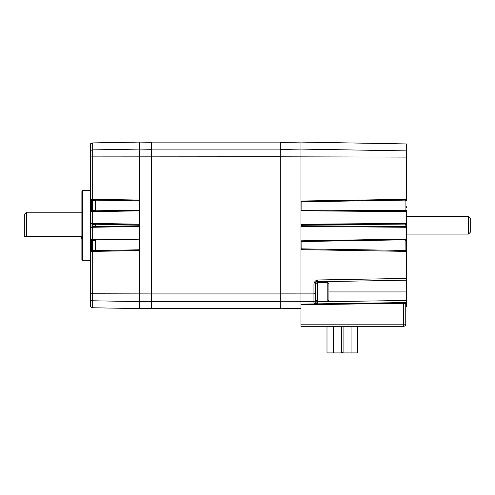 <?xml version="1.0" encoding="UTF-8"?>
<svg xmlns="http://www.w3.org/2000/svg" width="495" height="495" viewBox="0 0 495 495"><rect width="100%" height="100%" fill="white"/><g stroke="black" fill="none" stroke-linecap="round" stroke-linejoin="round"><path stroke-width="0.74" d="M95.331 226.45L95.331 224.223M82.479 190.389L81.885 190.99L81.885 259.689L82.479 260.283L82.479 190.389L90.647 190.389M92.398 225.336L92.398 226.042L92.398 225.336M91.928 223.592A1.405 1.405 0 0 1 92.398 224.637L91 223.233A1.405 1.405 0 0 1 91.81 223.499M151.284 142.3L139.367 142.09L139.367 308.583L151.284 308.379M91.346 238.986L91.346 251.503M92.596 239.271L95.325 239.227L95.498 240.49L92.398 240.347L92.398 250.148L92.398 240.347L91.625 239.091A1.405 1.405 0 0 0 91.328 238.986L90.647 238.924L90.647 251.571L91.012 251.553M90.647 238.924L90.647 227.44L91 227.44L90.647 227.44L90.647 223.233L91 223.233L91 227.44A1.405 1.405 0 0 0 92.336 226.45L92.398 226.042L95.498 226.048L95.479 226.444L139.182 225.739L139.305 226.512L139.305 224.167L92.144 223.4L139.305 224.167M91.346 199.169L91.346 211.687M92.163 199.745A1.405 1.405 0 0 1 92.398 200.524L91.396 199.182L139.169 200.116L139.206 210.777L91.328 211.693L92.398 210.332L92.398 200.524L92.398 210.957M91.012 199.126L90.703 199.108M90.647 150.678A3.156 3.088 0 0 1 92.695 149.892L92.695 142.907L90.647 143.711L90.647 211.755L91.068 211.73L90.647 211.755L90.647 223.233M90.703 238.924L91.068 238.943A1.405 1.405 0 0 1 91.328 238.986L139.287 239.815L139.237 250.631L92.695 251.386L92.695 293.789A3.156 0.637 180 0 1 90.647 293.628L90.647 306.968L92.695 307.772L139.367 308.583M90.703 251.565L90.647 293.628M92.126 251.392L91.068 251.547A1.405 1.405 0 0 0 92.398 250.148L95.498 250.513L139.12 249.808L139.169 250.563L92.695 251.386M91.476 199.207L91.068 199.126A1.405 1.405 0 0 1 91.922 199.473M92.398 210.332L95.498 210.189L95.455 210.821L92.299 210.851A1.405 1.405 0 0 1 91.068 211.73L139.287 210.858L139.237 200.042L92.126 199.287M139.231 226.438L92.144 227.273L139.305 226.512M92.144 227.273L91.402 227.384L92.336 226.45L95.479 226.444L95.479 227.143M91 227.44L91.482 227.353M91.482 223.319L92.144 223.4M95.325 239.227L139.163 239.939L139.12 249.808M139.12 200.865L95.498 200.159L95.498 210.189M95.455 211.495L95.455 210.821L139.157 210.115M139.231 224.241L139.182 225.739M139.182 224.94L95.479 224.229L95.498 226.048M91.476 251.466L92.398 250.148L92.336 250.563L95.498 250.513L95.498 251.268M95.479 223.53L95.479 224.229L92.336 224.229L92.615 223.573A2.803 2.76 113.4 0 1 91.55 223.35L91.6 223.369M92.398 200.524L95.498 200.296M95.498 199.411L95.498 200.159L92.336 200.11L92.602 199.454A2.803 2.76 113.1 0 1 91.55 199.238L91.594 199.256M92.299 210.851L92.497 211.445A2.803 2.747 68.4 0 0 91.513 211.631L91.563 211.613M92.398 226.073L92.615 227.106A2.803 2.76 66.6 0 0 91.55 227.329L91.6 227.304M92.336 250.563L92.602 251.219A2.803 2.76 66.9 0 0 91.55 251.435L91.594 251.417M151.284 225.336L151.284 142.127L280.275 142.127L280.275 308.552L151.284 308.552L151.284 225.336M26.501 236.536L24.75 236.536L24.75 213.964L26.501 212.213L26.501 236.536L81.533 236.536L81.533 238.466L81.885 238.466M468.499 216.593L470.25 218.345L470.25 232.334L468.499 234.085L468.499 216.593L406.457 216.593M406.457 243.93L406.457 250.445L405.089 250.359L405.139 239.815L406.457 239.209L406.457 227.279L300.997 226.45L300.997 224.223L406.457 223.4L406.457 211.631L301.016 210.802L301.047 201.026L406.457 199.287L406.457 143.934L300.954 142.09L300.954 149.094L406.457 150.895M301.096 201.075L406.457 199.343L405.096 200.116L301.133 201.824L301.047 201.026M406.457 207.776L406.457 206.743M406.457 224.08L406.457 223.474L406.457 224.631L406.457 224.08L301.09 224.978L301.09 225.695L405.12 226.506L405.127 223.468L406.457 223.4M302.352 304.085L300.954 304.103L300.954 149.094L280.275 149.447M406.457 302.55L404.353 302.581L406.445 302.965L406.445 306.745L406.457 280.182L317.388 281.735A2.104 2.104 0 0 0 315.321 283.839L313.948 284.081C314.189 282.039 315.34 280.671 317.388 279.972L406.457 278.407L406.457 251.386L301.047 249.653L301.016 240.817L406.457 239.066M406.457 280.182L406.457 278.407M317.388 300.7L317.388 301.795L315.321 301.795L315.321 283.839L317.388 279.972L317.388 283.171M406.457 300.471L317.388 301.795L317.388 303.862L403.691 302.581L404.353 302.581L404.186 303.274L300.954 304.796L300.954 324.182L403.691 324.182L403.691 302.581M406.457 251.386L301.047 249.653M406.457 250.322L406.457 240.013L405.139 239.815L301.108 241.541L301.016 240.817M406.457 227.279L300.997 226.45M301.09 224.978L300.997 224.223M406.457 211.631L301.016 210.802M406.457 200.357L405.089 200.314L406.457 200.234L406.457 199.287M406.457 210.313L405.089 210.295L405.089 200.314M301.071 210.746L301.108 210.078L406.457 210.684L406.457 211.489L405.145 210.889L405.089 210.295M406.457 227.217L405.12 226.506L406.457 226.326L406.457 224.631L405.089 224.631M406.457 240.36L405.089 240.384M301.096 249.598L301.133 248.849L406.457 250.445L406.457 251.262L405.089 250.359M301.059 226.394L301.09 225.695M406.457 242.897L406.457 239.209M406.457 227.137L406.457 226.042L405.089 226.042M403.654 326.285A2.104 2.104 0 0 0 405.758 324.182A2.104 2.104 0 0 1 403.654 326.285A2.104 2.104 0 0 0 405.758 324.182L405.758 303.658L405.758 324.182L403.691 324.182L403.654 326.285L300.954 326.285L300.954 324.182M327.801 301.399L327.801 282.472L328.921 283.592L328.921 300.279L327.801 301.399L317.778 301.399A0.353 0.353 0 0 1 317.425 301.047L317.425 300.7L315.321 300.7L315.321 301.857L317.388 303.862L317.388 304.555L317.369 303.862L313.948 303.237L313.948 301.362L280.275 301.232M300.954 304.796L300.954 304.103L317.233 303.862L317.233 304.555M406.445 302.965A0.699 0.693 -0 0 0 405.758 303.658L405.758 307.445L405.758 303.658L404.186 303.274M315.321 301.795L315.321 301.857A1.405 1.38 180 0 1 313.948 303.237M301.108 241.541L301.133 248.849M301.133 201.824L301.108 210.078M327.801 282.472L317.778 282.472A0.353 0.353 0 0 0 317.425 282.824L317.425 283.171L315.433 283.171M317.425 301.047L317.425 282.824M357.495 326.285L357.495 352.91L326.997 352.91L326.997 326.285M92.398 224.637L95.498 224.631M151.284 301.381L139.367 301.585L92.695 300.787L92.695 293.789L151.284 293.912M280.275 156.754L92.695 156.884L92.695 199.293M92.695 307.772L92.695 300.787A3.156 3.088 180 0 1 90.647 300.001M90.647 157.051A3.156 0.637 0 0 1 92.695 156.884L92.695 149.892L139.367 149.094L151.284 149.298M92.695 227.267L92.695 239.06M92.695 211.619L92.695 223.406M95.498 240.49L95.498 250.383M151.284 301.554L280.275 301.554M151.284 293.925L280.275 293.925M151.284 149.119L280.275 149.119M280.275 293.882L313.948 293.906L313.948 284.081M406.457 157.094L280.275 156.797M406.457 291.932L328.921 291.932M301.078 240.873L406.457 239.128M301.059 224.278L405.127 223.468M315.321 299.989A1.405 1.374 180 0 1 313.948 301.362L313.948 293.906L315.321 293.622M317.778 301.399L317.778 282.472M343.078 352.471L341.408 352.471M82.479 260.283L90.647 260.283M92.695 142.907L139.367 142.09M26.501 212.213L81.885 212.213M468.499 234.085L406.457 234.085M406.457 306.745L405.758 307.445M280.275 142.455L300.954 142.09M280.275 308.224L300.954 308.583M351.066 352.91L351.066 326.285M343.078 352.91L343.078 326.285M341.408 352.91L341.408 326.285M333.42 352.91L333.42 326.285"/></g></svg>
